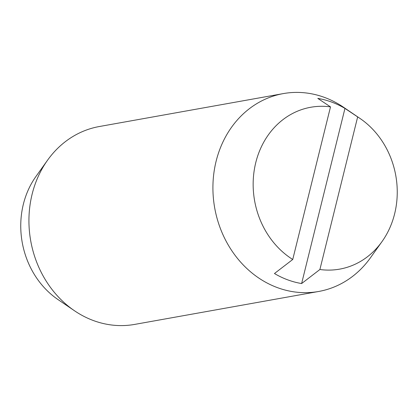 <?xml version="1.0" encoding="UTF-8"?>
<svg xmlns="http://www.w3.org/2000/svg" width="418" height="418" viewBox="0 0 418 418"><rect width="100%" height="100%" fill="white"/><g stroke="black" fill="none" stroke-linecap="round" stroke-linejoin="round"><path stroke-width="0.63" d="M319.895 269.505A82.215 71.697 79.9 0 0 382 241.604L370.432 257.817A100.508 87.649 -100.1 0 1 318.704 291.466A100.508 87.649 -100.1 0 1 277.453 287.641A100.508 87.649 -100.1 0 1 216.116 161.212A100.508 87.649 -100.1 0 1 283.279 93.601A100.508 87.649 -100.1 0 1 324.53 97.425A100.508 87.649 -100.1 0 1 343.471 107.212L359.945 118.404A82.215 71.697 79.9 0 0 357.662 116.915L319.895 269.505L301.618 283.55A93.925 81.907 -100.1 0 1 274.459 273.524L292.736 259.484L330.502 106.888A82.215 71.697 79.9 0 0 255.774 162.581A82.215 71.697 79.9 0 0 292.736 259.484M283.279 93.601L99.296 126.534A100.508 87.649 79.9 0 0 47.568 160.183A100.508 87.649 79.9 0 0 32.134 194.151A100.508 87.649 79.9 0 0 74.529 310.788A100.508 87.649 79.9 0 0 93.47 320.575A100.508 87.649 79.9 0 0 134.721 324.399L318.704 291.466M74.529 310.788L58.055 299.596A82.215 71.697 -100.1 0 1 23.371 204.183A82.215 71.697 -100.1 0 1 36 176.396L47.568 160.183M330.502 106.888L317.795 98.397A93.925 81.907 -100.1 0 1 344.954 108.419L357.662 116.915M382 241.604A82.215 71.697 79.9 0 0 394.629 213.817A82.215 71.697 79.9 0 0 359.945 118.404M344.954 108.419L301.618 283.55"/></g></svg>
